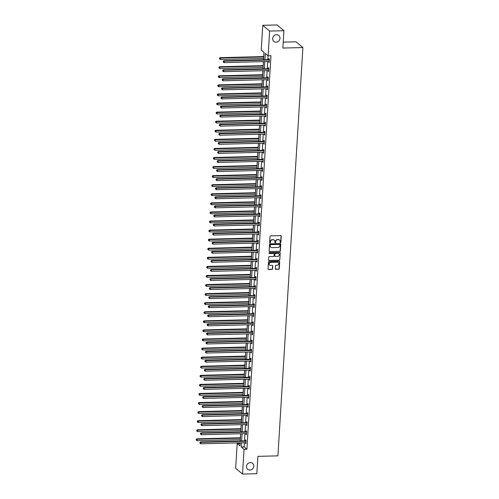 <?xml version="1.0" encoding="UTF-8"?>
<svg xmlns="http://www.w3.org/2000/svg" width="499" height="499" viewBox="0 0 499 499"><rect width="100%" height="100%" fill="white"/><g stroke="black" fill="none" stroke-linecap="round" stroke-linejoin="round"><path stroke-width="0.75" d="M280.463 242.657A0.412 0.38 130.1 0 0 280.881 242.246L281.255 236.183A0.593 0.543 130.1 0 0 280.725 235.622L270.62 235.877A0.593 0.543 130.1 0 0 270.021 236.464L269.653 242.526A0.412 0.38 130.1 0 0 270.021 242.919A0.412 0.38 130.1 0 0 270.439 242.508L270.483 241.722A1.89 1.734 130.1 0 1 272.392 239.851L273.24 239.832A1.89 1.734 130.1 0 1 274.924 241.616L274.874 242.402A0.412 0.38 130.1 0 0 275.242 242.788A0.412 0.38 130.1 0 0 275.66 242.377L275.71 241.591A1.89 1.734 130.1 0 1 277.619 239.72L278.461 239.701A1.89 1.734 130.1 0 1 280.145 241.485L280.095 242.271A0.412 0.38 130.1 0 0 280.463 242.657M280.145 242.483A0.412 0.38 130.1 0 0 280.7 242.09L281.068 236.027A0.593 0.543 130.1 0 0 280.968 235.678M269.697 242.745A0.412 0.38 130.1 0 0 270.252 242.352L270.483 241.722M274.924 242.614A0.412 0.38 130.1 0 0 275.473 242.221L275.71 241.591M250.373 462.585A3.855 3.53 130.1 0 0 246.768 465.149A3.855 3.53 130.1 0 0 247.666 469.26A3.855 3.53 130.1 0 0 249.918 470.033A3.855 3.53 130.1 0 0 253.523 467.463A3.855 3.53 130.1 0 0 252.625 463.359A3.855 3.53 130.1 0 0 250.373 462.585M276.54 34.737A3.855 3.53 130.1 0 0 272.941 37.3A3.855 3.53 130.1 0 0 273.832 41.411A3.855 3.53 130.1 0 0 276.084 42.184A3.855 3.53 130.1 0 0 279.69 39.614A3.855 3.53 130.1 0 0 278.798 35.504A3.855 3.53 130.1 0 0 276.54 34.737M275.311 268.743A0.593 0.543 130.1 0 0 275.835 269.304L278.673 269.229A0.593 0.543 130.1 0 0 279.272 268.649L279.683 261.906A0.593 0.543 130.1 0 0 279.153 261.351L269.048 261.601A0.593 0.543 130.1 0 0 268.45 262.187L268.038 268.93A0.593 0.543 130.1 0 0 268.562 269.485L271.986 269.398A0.593 0.543 130.1 0 0 272.585 268.811L272.76 265.93A0.593 0.543 130.1 0 0 272.236 265.374L270.539 265.412A1.584 1.447 130.1 0 1 269.248 263.41A1.584 1.447 130.1 0 1 270.726 262.362L277.375 262.193A1.584 1.447 130.1 0 1 278.673 264.196A1.584 1.447 130.1 0 1 277.195 265.25L276.084 265.275A0.593 0.543 130.1 0 0 275.485 265.861L275.311 268.743M263.584 59.78L264.033 52.37L261.258 50.031L262.767 25.306L277.07 24.95L283.931 30.713L282.871 48.054L302.893 47.555L277.918 455.855L257.896 456.354L256.835 473.694L242.533 474.05L235.671 468.287L237.187 443.555L239.969 445.894L240.156 442.825M283.931 30.713L269.628 31.075L268.113 55.801L265.331 53.462L264.95 59.743M244.379 442.719L244.123 446.917L246.905 449.25L270.976 55.726L268.113 55.801M246.905 449.25L244.042 449.325L242.533 474.05M279.758 251.471A0.593 0.543 130.1 0 0 280.357 250.885L280.769 244.148A0.593 0.543 130.1 0 0 280.238 243.593L270.134 243.843A0.593 0.543 130.1 0 0 269.535 244.429L269.123 251.165A0.593 0.543 130.1 0 0 269.647 251.727L279.571 251.315A0.593 0.543 130.1 0 0 280.17 250.729L280.581 243.992A0.593 0.543 130.1 0 0 280.482 243.643M280.226 253.03L279.814 259.767A0.593 0.543 130.1 0 1 279.215 260.353L269.104 260.603A0.593 0.543 130.1 0 1 268.581 260.048L268.755 257.166A0.593 0.543 130.1 0 1 269.354 256.58L273.452 256.474A0.593 0.543 130.1 0 0 274.051 255.887L274.163 253.979A0.593 0.543 130.1 0 0 273.639 253.417L269.373 253.529A0.412 0.38 130.1 0 1 269.036 253.005A0.412 0.38 130.1 0 1 269.423 252.725L279.696 252.469A0.593 0.543 130.1 0 1 280.226 253.03L279.814 259.767M302.893 47.555L296.038 41.785L283.232 42.109M268.05 55.745L267.807 59.674M267.695 61.533L267.252 68.75M267.14 70.609L266.697 77.825M266.585 79.684L266.142 86.901M266.029 88.76L265.587 95.976M265.474 97.835L265.031 105.052M264.919 106.911L264.476 114.128M264.364 115.986L263.921 123.203M263.809 125.062L263.366 132.285M263.254 134.137L262.811 141.36M262.699 143.213L262.256 150.436M262.143 152.289L261.701 159.512M261.588 161.364L261.145 168.587M261.033 170.44L260.59 177.663M260.478 179.515L260.035 186.738M259.923 188.591L259.48 195.814M259.368 197.673L258.925 204.889M258.813 206.748L258.37 213.965M258.257 215.824L257.815 223.041M257.702 224.899L257.259 232.116M257.147 233.975L256.704 241.192M256.592 243.05L256.149 250.267M256.037 252.126L255.594 259.343M255.482 261.202L255.039 268.418M254.927 270.277L254.484 277.5M254.371 279.353L253.929 286.576M253.816 288.428L253.373 295.651M253.261 297.504L252.818 304.727M252.706 306.579L252.263 313.802M252.151 315.655L251.714 322.878M251.596 324.73L251.159 331.954M251.041 333.806L250.604 341.029M250.486 342.888L250.049 350.105M249.93 351.963L249.494 359.18M249.375 361.039L248.939 368.256M248.82 370.115L248.383 377.331M248.265 379.19L247.828 386.407M247.71 388.266L247.273 395.482M247.155 397.341L246.718 404.558M246.6 406.417L246.163 413.634M246.044 415.492L245.608 422.715M245.489 424.568L245.053 431.791M244.934 433.643L244.498 440.866M268.718 61.508L269.148 62.512L269.36 59.019L268.899 58.633L268.836 59.574M268.163 70.584L268.593 71.588L268.805 68.095L268.343 67.708L268.281 68.65M267.607 79.659L268.038 80.663L268.25 77.17L267.788 76.784L267.726 77.725M267.052 88.735L267.483 89.739L267.695 86.246L267.233 85.859L267.171 86.801M266.497 97.81L266.928 98.814L267.14 95.321L266.678 94.935L266.616 95.877M265.942 106.886L266.372 107.89L266.585 104.397L266.123 104.01L266.061 104.952M265.387 115.961L265.817 116.966L266.029 113.479L265.568 113.086L265.505 114.028M264.832 125.037L265.262 126.041L265.474 122.554L265.013 122.161L264.95 123.103M264.277 134.112L264.707 135.117L264.919 131.63L264.458 131.237L264.395 132.179M263.721 143.188L264.152 144.192L264.364 140.706L263.902 140.313L263.84 141.254M263.166 152.264L263.597 153.268L263.809 149.781L263.347 149.388L263.285 150.33M262.617 161.339L263.042 162.343L263.254 158.857L262.792 158.464L262.73 159.406M262.062 170.415L262.486 171.425L262.699 167.932L262.237 167.539L262.175 168.481M261.507 179.49L261.931 180.501L262.143 177.008L261.682 176.615L261.619 177.557M260.952 188.566L261.376 189.576L261.588 186.083L261.127 185.697L261.064 186.638M260.397 197.641L260.821 198.652L261.033 195.159L260.572 194.772L260.509 195.714M259.842 206.723L260.266 207.727L260.478 204.234L260.016 203.848L259.954 204.79M259.287 215.799L259.711 216.803L259.923 213.31L259.461 212.923L259.399 213.865M258.732 224.874L259.156 225.879L259.368 222.386L258.906 221.999L258.844 222.941M258.176 233.95L258.601 234.954L258.813 231.461L258.351 231.074L258.289 232.016M257.621 243.025L258.045 244.03L258.257 240.537L257.796 240.15L257.733 241.092M257.066 252.101L257.49 253.105L257.702 249.612L257.241 249.226L257.178 250.167M256.511 261.177L256.935 262.181L257.147 258.694L256.686 258.301L256.629 259.243M255.956 270.252L256.38 271.256L256.592 267.77L256.13 267.377L256.074 268.319M255.401 279.328L255.825 280.332L256.037 276.845L255.575 276.452L255.519 277.394M254.846 288.403L255.27 289.408L255.482 285.921L255.02 285.528L254.964 286.47M254.29 297.479L254.715 298.483L254.927 294.996L254.465 294.603L254.409 295.545M253.735 306.554L254.159 307.559L254.371 304.072L253.91 303.679L253.854 304.621M253.18 315.63L253.604 316.64L253.816 313.147L253.355 312.754L253.299 313.696M252.625 324.706L253.049 325.716L253.261 322.223L252.8 321.83L252.744 322.772M252.07 333.781L252.494 334.792L252.706 331.299L252.244 330.912L252.188 331.854M251.515 342.857L251.939 343.867L252.151 340.374L251.689 339.987L251.633 340.929M250.96 351.938L251.384 352.943L251.596 349.45L251.134 349.063L251.078 350.005M250.404 361.014L250.829 362.018L251.041 358.525L250.579 358.139L250.523 359.08M249.849 370.09L250.273 371.094L250.486 367.601L250.024 367.214L249.968 368.156M249.294 379.165L249.718 380.169L249.93 376.676L249.469 376.29L249.413 377.232M248.739 388.241L249.163 389.245L249.375 385.752L248.914 385.365L248.858 386.307M248.184 397.316L248.608 398.321L248.82 394.828L248.359 394.441L248.302 395.383M247.629 406.392L248.053 407.396L248.265 403.909L247.803 403.516L247.747 404.458M247.074 415.467L247.498 416.472L247.71 412.985L247.248 412.592L247.192 413.534M246.518 424.543L246.943 425.547L247.155 422.06L246.693 421.667L246.637 422.609M245.963 433.619L246.387 434.623L246.6 431.136L246.138 430.743L246.082 431.685M245.408 442.694L245.832 443.698L246.044 440.212L245.583 439.819L245.527 440.76M263.971 52.32L263.709 56.568M263.597 58.42L263.516 59.78M263.403 61.639L263.154 65.643M263.042 67.502L262.961 68.856M262.848 70.715L262.599 74.719M262.486 76.578L262.405 77.931M262.293 79.79L262.044 83.795M261.931 85.653L261.85 87.007M261.738 88.866L261.488 92.87M261.376 94.729L261.295 96.082M261.183 97.941L260.933 101.946M260.821 103.804L260.74 105.164M260.628 107.017L260.378 111.021M260.266 112.88L260.185 114.24M260.073 116.092L259.823 120.097M259.711 121.956L259.63 123.315M259.517 125.168L259.274 129.172M259.156 131.031L259.075 132.391M258.962 134.243L258.719 138.248M258.601 140.107L258.519 141.467M258.407 143.319L258.164 147.33M258.045 149.182L257.964 150.542M257.852 152.395L257.609 156.405M257.49 158.258L257.409 159.618M257.297 161.476L257.054 165.481M256.935 167.333L256.854 168.693M256.742 170.552L256.498 174.556M256.38 176.409L256.299 177.769M256.187 179.628L255.943 183.632M255.825 185.485L255.744 186.844M255.631 188.703L255.388 192.708M255.27 194.56L255.189 195.92M255.076 197.779L254.833 201.783M254.715 203.636L254.633 204.995M254.521 206.854L254.278 210.859M254.159 212.717L254.078 214.071M253.966 215.93L253.723 219.934M253.604 221.793L253.523 223.147M253.411 225.005L253.168 229.01M253.049 230.869L252.968 232.222M252.856 234.081L252.613 238.085M252.494 239.944L252.413 241.298M252.301 243.156L252.057 247.161M251.939 249.02L251.858 250.379M251.746 252.232L251.502 256.237M251.384 258.095L251.303 259.455M251.19 261.308L250.947 265.312M250.829 267.171L250.748 268.531M250.635 270.383L250.392 274.388M250.273 276.246L250.192 277.606M250.08 279.459L249.837 283.463M249.718 285.322L249.637 286.682M249.525 288.534L249.282 292.545M249.163 294.398L249.082 295.757M248.97 297.61L248.727 301.621M248.608 303.473L248.527 304.833M248.415 306.692L248.171 310.696M248.053 312.549L247.972 313.908M247.86 315.767L247.616 319.772M247.498 321.624L247.417 322.984M247.304 324.843L247.061 328.847M246.943 330.7L246.862 332.06M246.749 333.918L246.506 337.923M246.387 339.775L246.306 341.135M246.194 342.994L245.951 346.998M245.832 348.851L245.751 350.211M245.639 352.069L245.396 356.074M245.277 357.933L245.196 359.286M245.084 361.145L244.841 365.149M244.722 367.008L244.641 368.362M244.529 370.221L244.285 374.225M244.167 376.084L244.086 377.437M243.974 379.296L243.73 383.301M243.612 385.159L243.531 386.513M243.418 388.372L243.175 392.376M243.057 394.235L242.976 395.595M242.863 397.447L242.62 401.452M242.502 403.311L242.42 404.67M242.308 406.523L242.065 410.527M241.946 412.386L241.865 413.746M241.753 415.598L241.51 419.603M241.391 421.462L241.31 422.821M241.198 424.674L240.955 428.678M240.836 430.537L240.755 431.897M240.643 433.75L240.399 437.76M240.281 439.613L240.2 440.973M240.088 442.825L240.113 443.542M262.767 25.306L269.628 31.075M240.044 443.486L237.187 443.555M240.269 440.973L240.711 433.75M240.824 431.897L241.267 424.674M241.379 422.815L241.822 415.598M241.934 413.74L242.377 406.523M242.489 404.664L242.932 397.447M243.044 395.588L243.487 388.372M243.599 386.513L244.042 379.296M244.154 377.437L244.597 370.221M244.71 368.362L245.152 361.145M245.265 359.286L245.708 352.069M245.82 350.211L246.263 342.988M246.375 341.135L246.818 333.912M246.93 332.06L247.373 324.837M247.485 322.984L247.928 315.761M248.04 313.908L248.483 306.685M248.596 304.833L249.038 297.61M249.151 295.757L249.594 288.534M249.706 286.682L250.149 279.459M250.261 277.6L250.704 270.383M250.816 268.524L251.259 261.308M251.371 259.449L251.814 252.232M251.926 250.373L252.369 243.156M252.482 241.298L252.924 234.081M253.037 232.222L253.48 225.005M253.592 223.147L254.035 215.93M254.147 214.071L254.59 206.854M254.702 204.995L255.145 197.772M255.257 195.92L255.7 188.697M255.812 186.844L256.255 179.621M256.367 177.769L256.81 170.546M256.923 168.693L257.365 161.47M257.478 159.618L257.921 152.395M258.033 150.542L258.476 143.319M258.588 141.467L259.031 134.243M259.143 132.385L259.586 125.168M259.698 123.309L260.141 116.092M260.253 114.234L260.696 107.017M260.809 105.158L261.251 97.941M261.364 96.082L261.807 88.866M261.919 87.007L262.355 79.79M262.474 77.931L262.911 70.715M263.029 68.856L263.466 61.639M241.522 442.794L241.267 446.985L244.042 449.325M264.838 61.602L264.395 68.825M264.283 70.677L263.84 77.9M263.728 79.753L263.285 86.976M263.173 88.828L262.73 96.051M262.617 97.904L262.175 105.127M262.062 106.979L261.619 114.202M261.507 116.055L261.064 123.278M260.952 125.137L260.509 132.354M260.397 134.212L259.954 141.429M259.842 143.288L259.399 150.505M259.287 152.363L258.844 159.58M258.732 161.439L258.289 168.656M258.176 170.515L257.733 177.731M257.621 179.59L257.178 186.807M257.066 188.666L256.623 195.882M256.511 197.741L256.068 204.958M255.956 206.817L255.513 214.04M255.401 215.892L254.958 223.115M254.846 224.968L254.403 232.191M254.29 234.043L253.848 241.267M253.735 243.119L253.292 250.342M253.18 252.195L252.737 259.418M252.625 261.27L252.182 268.493M252.07 270.352L251.627 277.569M251.515 279.428L251.072 286.644M250.96 288.503L250.517 295.72M250.404 297.579L249.962 304.795M249.849 306.654L249.406 313.871M249.294 315.73L248.851 322.947M248.739 324.805L248.296 332.022M248.184 333.881L247.741 341.098M247.629 342.956L247.186 350.173M247.074 352.032L246.631 359.255M246.518 361.108L246.076 368.331M245.963 370.183L245.52 377.406M245.408 379.259L244.965 386.482M244.853 388.334L244.41 395.557M244.298 397.41L243.855 404.633M243.743 406.485L243.3 413.708M243.188 415.567L242.745 422.784M242.633 424.643L242.19 431.86M242.077 433.718L241.635 440.935M244.123 446.917L241.267 446.985M268.68 62.119L269.173 62.107M268.125 71.195L268.618 71.182M267.57 80.27L268.063 80.258M267.015 89.352L267.508 89.34M266.46 98.428L266.953 98.415M265.905 107.503L266.397 107.491M265.349 116.579L265.842 116.566M264.794 125.654L265.287 125.642M264.239 134.73L264.732 134.718M263.684 143.806L264.177 143.793M263.129 152.881L263.622 152.869M262.574 161.957L263.067 161.944M262.019 171.032L262.511 171.02M261.464 180.108L261.956 180.095M260.908 189.183L261.401 189.171M260.353 198.259L260.846 198.246M259.798 207.334L260.291 207.322M259.243 216.41L259.736 216.398M258.688 225.486L259.181 225.473M258.133 234.567L258.625 234.555M257.578 243.643L258.07 243.631M257.029 252.719L257.515 252.706M256.474 261.794L256.96 261.782M255.918 270.87L256.405 270.857M255.363 279.945L255.85 279.933M254.808 289.021L255.295 289.008M254.253 298.096L254.739 298.084M253.698 307.172L254.184 307.159M253.143 316.247L253.629 316.235M252.588 325.323L253.074 325.311M252.032 334.399L252.519 334.386M251.477 343.474L251.964 343.462M250.922 352.55L251.409 352.537M250.367 361.625L250.854 361.613M249.812 370.701L250.298 370.688M249.257 379.783L249.743 379.77M248.702 388.858L249.188 388.846M248.146 397.934L248.633 397.921M247.591 407.009L248.078 406.997M247.036 416.085L247.523 416.072M246.481 425.16L246.968 425.148M245.926 434.236L246.412 434.224M245.371 443.312L245.857 443.299M279.471 240.007A1.89 1.734 130.1 0 0 278.274 239.545L278.461 239.701M275.523 241.435A1.89 1.734 130.1 0 1 277.432 239.564L278.274 239.545M274.244 240.138A1.89 1.734 130.1 0 0 273.053 239.676L273.24 239.832M270.302 241.566A1.89 1.734 130.1 0 1 272.211 239.695L273.053 239.676M269.223 251.515A0.593 0.543 130.1 0 0 269.466 251.571L279.571 251.315M279.945 244.797A0.412 0.38 130.1 0 0 279.571 244.404L270.701 244.629A0.412 0.38 130.1 0 0 270.283 245.034L270.233 245.864A1.89 1.734 130.1 0 0 271.918 247.647L277.98 247.498A1.89 1.734 130.1 0 0 279.889 245.62L279.945 244.797M279.708 244.429A0.412 0.38 130.1 0 0 279.39 244.248L279.571 244.404M270.72 247.186A1.89 1.734 130.1 0 1 270.046 245.708L270.096 244.878A0.412 0.38 130.1 0 1 270.514 244.473L279.39 244.248M268.68 260.397A0.593 0.543 130.1 0 0 268.924 260.447L279.028 260.197A0.593 0.543 130.1 0 0 279.627 259.611M273.882 253.473A0.593 0.543 130.1 0 0 273.452 253.261L269.373 253.529M277.706 256.367A1.584 1.447 130.1 0 0 278.816 253.629A1.584 1.447 130.1 0 0 277.893 253.311L275.548 253.373A0.593 0.543 130.1 0 0 274.955 253.96L274.837 255.868A0.593 0.543 130.1 0 0 275.361 256.43L277.706 256.367M278.723 253.554A1.584 1.447 130.1 0 0 277.706 253.155L277.893 253.311M274.93 256.218A0.593 0.543 130.1 0 1 274.65 255.713L274.768 253.804A0.593 0.543 130.1 0 1 275.361 253.218L277.706 253.155M280.039 252.874A0.593 0.543 130.1 0 0 279.939 252.525M278.205 262.437A1.584 1.447 130.1 0 0 277.195 262.037L277.375 262.193M269.522 265.013A1.584 1.447 130.1 0 1 270.539 262.206L277.195 262.037M268.138 269.279A0.593 0.543 130.1 0 0 268.381 269.329L271.805 269.242A0.593 0.543 130.1 0 0 272.398 268.655L272.579 265.774A0.593 0.543 130.1 0 0 272.479 265.424M275.411 269.092A0.593 0.543 130.1 0 0 275.654 269.148L278.486 269.073A0.593 0.543 130.1 0 0 279.084 268.493L279.496 261.75A0.593 0.543 130.1 0 0 279.396 261.401M263.778 56.568L220.09 57.659L220.552 58.046L220.464 59.5L263.665 58.42M263.753 56.967L220.552 58.046L219.454 58.227L219.604 58.969L219.641 58.383M220.464 59.5L219.604 58.969M219.454 58.227L220.09 57.659M268.998 60.048L268.537 59.655L223.795 60.772L224.257 61.165L268.998 60.048A0.605 0.549 130.1 0 0 269.217 59.999L269.304 59.961M223.346 61.502L223.315 62.082L223.346 61.502L224.257 61.165L224.17 62.618L268.911 61.502A0.605 0.549 130.1 0 1 269.123 61.539L269.204 61.57M268.537 59.655A0.605 0.549 130.1 0 0 268.755 59.612L269.341 59.362M223.795 60.772L223.165 61.346M223.315 62.082L224.17 62.618M263.223 65.643L219.535 66.735L219.997 67.122L219.909 68.575L263.11 67.496M263.198 66.043L219.997 67.122L218.899 67.303L219.049 68.045L219.086 67.459M219.909 68.575L219.049 68.045M218.899 67.303L219.535 66.735M262.667 74.719L218.98 75.811L219.441 76.197L219.354 77.651L262.555 76.572M262.642 75.118L219.441 76.197L218.344 76.384L218.493 77.12L218.531 76.54M219.354 77.651L218.493 77.12M218.344 76.384L218.98 75.811M268.443 69.124L267.982 68.731L223.24 69.848L223.702 70.24L268.443 69.124A0.605 0.549 130.1 0 0 268.662 69.074L268.749 69.037M222.791 70.577L222.76 71.157L222.791 70.577L223.702 70.24L223.614 71.694L268.356 70.577A0.605 0.549 130.1 0 1 268.568 70.615L268.649 70.646M267.982 68.731A0.605 0.549 130.1 0 0 268.2 68.687L268.786 68.438M223.24 69.848L222.61 70.421M222.76 71.157L223.614 71.694M267.888 78.2L267.427 77.807L222.685 78.929L223.147 79.316L267.888 78.2A0.605 0.549 130.1 0 0 268.106 78.15L268.194 78.112M222.236 79.653L222.205 80.233L222.236 79.653L223.147 79.316L223.059 80.769L267.801 79.653A0.605 0.549 130.1 0 1 268.013 79.69L268.094 79.721M267.427 77.807A0.605 0.549 130.1 0 0 267.645 77.763L268.231 77.513M222.685 78.929L222.055 79.497M222.205 80.233L223.059 80.769M262.112 83.795L218.425 84.886L218.886 85.273L218.799 86.732L262 85.647M262.087 84.194L218.886 85.273L217.789 85.46L217.938 86.196L217.976 85.616M218.799 86.732L217.938 86.196M217.789 85.46L218.425 84.886M261.557 92.87L217.87 93.962L218.331 94.348L218.244 95.808L261.445 94.723M261.532 93.269L218.331 94.348L217.233 94.536L217.383 95.272L217.421 94.691M218.244 95.808L217.383 95.272M217.233 94.536L217.87 93.962M261.002 101.946L217.314 103.037L217.776 103.43L217.689 104.884L260.89 103.804M260.977 102.345L217.776 103.43L216.678 103.611L216.828 104.347L216.865 103.767M217.689 104.884L216.828 104.347M216.678 103.611L217.314 103.037M267.333 87.275L266.871 86.882L222.13 88.005L222.591 88.392L267.333 87.275A0.605 0.549 130.1 0 0 267.551 87.225L267.639 87.188M221.681 88.728L221.65 89.315L221.681 88.728L222.591 88.392L222.504 89.845L267.246 88.728A0.605 0.549 130.1 0 1 267.458 88.766L267.539 88.797M266.871 86.882A0.605 0.549 130.1 0 0 267.09 86.838L267.676 86.589M222.13 88.005L221.5 88.573M221.65 89.315L222.504 89.845M266.778 96.351L266.316 95.958L221.575 97.08L222.036 97.467L266.778 96.351A0.605 0.549 130.1 0 0 266.996 96.301L267.084 96.263M221.126 97.804L221.094 98.39L221.126 97.804L222.036 97.467L221.949 98.921L266.691 97.804A0.605 0.549 130.1 0 1 266.903 97.841L266.984 97.873M266.316 95.958A0.605 0.549 130.1 0 0 266.535 95.914L267.121 95.665M221.575 97.08L220.945 97.648M221.094 98.39L221.949 98.921M266.223 105.426L265.761 105.033L221.02 106.156L221.481 106.543L266.223 105.426A0.605 0.549 130.1 0 0 266.441 105.376L266.528 105.339M220.57 106.88L220.539 107.466L220.57 106.88L221.481 106.543L221.394 107.996L266.135 106.88A0.605 0.549 130.1 0 1 266.347 106.917L266.429 106.948M265.761 105.033A0.605 0.549 130.1 0 0 265.979 104.99L266.566 104.74M221.02 106.156L220.39 106.724M220.539 107.466L221.394 107.996M265.668 114.502L265.206 114.109L220.464 115.232L220.926 115.618L265.668 114.502A0.605 0.549 130.1 0 0 265.886 114.452L265.973 114.414M220.015 115.955L219.984 116.541L220.015 115.955L220.926 115.618L220.839 117.072L265.58 115.955A0.605 0.549 130.1 0 1 265.792 115.993L265.873 116.024M265.206 114.109A0.605 0.549 130.1 0 0 265.424 114.065L266.011 113.816M220.464 115.232L219.834 115.799M219.984 116.541L220.839 117.072M265.112 123.577L264.651 123.191L219.909 124.307L220.371 124.694L265.112 123.577A0.605 0.549 130.1 0 0 265.331 123.527L265.418 123.496M219.46 125.037L219.429 125.617L219.46 125.037L220.371 124.694L220.284 126.153L265.025 125.031A0.605 0.549 130.1 0 1 265.237 125.068L265.318 125.099M264.651 123.191A0.605 0.549 130.1 0 0 264.869 123.141L265.456 122.891M219.909 124.307L219.279 124.881M219.429 125.617L220.284 126.153M264.557 132.653L264.096 132.266L219.354 133.383L219.816 133.769L264.557 132.653A0.605 0.549 130.1 0 0 264.776 132.603L264.863 132.572M218.905 134.112L218.874 134.693L218.905 134.112L219.816 133.769L219.728 135.229L264.47 134.106A0.605 0.549 130.1 0 1 264.682 134.144L264.763 134.175M264.096 132.266A0.605 0.549 130.1 0 0 264.314 132.216L264.9 131.967M219.354 133.383L218.724 133.957M218.874 134.693L219.728 135.229M264.002 141.728L263.541 141.342L218.799 142.458L219.261 142.845L264.002 141.728A0.605 0.549 130.1 0 0 264.221 141.685L264.308 141.647M218.35 143.188L218.319 143.768L218.35 143.188L219.261 142.845L219.173 144.305L263.915 143.182A0.605 0.549 130.1 0 1 264.127 143.219L264.208 143.25M263.541 141.342A0.605 0.549 130.1 0 0 263.759 141.292L264.345 141.042M218.799 142.458L218.169 143.032M218.319 143.768L219.173 144.305M263.447 150.804L262.985 150.417L218.244 151.534L218.705 151.927L263.447 150.804A0.605 0.549 130.1 0 0 263.665 150.76L263.753 150.723M217.795 152.264L217.764 152.844L217.795 152.264L218.705 151.927L218.618 153.38L263.36 152.257A0.605 0.549 130.1 0 1 263.572 152.295L263.653 152.326M262.985 150.417A0.605 0.549 130.1 0 0 263.204 150.367L263.79 150.118M218.244 151.534L217.614 152.108M217.764 152.844L218.618 153.38M262.892 159.88L262.43 159.493L217.689 160.609L218.15 161.002L262.892 159.88A0.605 0.549 130.1 0 0 263.11 159.836L263.198 159.799M217.24 161.339L217.208 161.919L217.24 161.339L218.15 161.002L218.063 162.456L262.805 161.333A0.605 0.549 130.1 0 1 263.017 161.37L263.098 161.402M262.43 159.493A0.605 0.549 130.1 0 0 262.649 159.443L263.235 159.193M217.689 160.609L217.059 161.183M217.208 161.919L218.063 162.456M262.337 168.955L261.875 168.568L217.134 169.685L217.595 170.078L262.337 168.955A0.605 0.549 130.1 0 0 262.555 168.912L262.642 168.874M216.685 170.415L216.653 170.995L216.685 170.415L217.595 170.078L217.508 171.531L262.249 170.409A0.605 0.549 130.1 0 1 262.462 170.446L262.543 170.483M261.875 168.568A0.605 0.549 130.1 0 0 262.094 168.519L262.68 168.269M217.134 169.685L216.504 170.259M216.653 170.995L217.508 171.531M261.782 178.031L261.32 177.644L216.578 178.761L217.04 179.153L261.782 178.031A0.605 0.549 130.1 0 0 262 177.987L262.087 177.95M216.129 179.49L216.098 180.07L216.129 179.49L217.04 179.153L216.953 180.607L261.694 179.49A0.605 0.549 130.1 0 1 261.906 179.521L261.987 179.559M261.32 177.644A0.605 0.549 130.1 0 0 261.538 177.594L262.125 177.351M216.578 178.761L215.948 179.334M216.098 180.07L216.953 180.607M261.227 187.106L260.765 186.72L216.023 187.836L216.485 188.229L261.227 187.106A0.605 0.549 130.1 0 0 261.445 187.063L261.532 187.025M215.574 188.566L215.543 189.146L215.574 188.566L216.485 188.229L216.398 189.682L261.139 188.566A0.605 0.549 130.1 0 1 261.351 188.603L261.432 188.634M260.765 186.72A0.605 0.549 130.1 0 0 260.983 186.67L261.57 186.426M216.023 187.836L215.393 188.41M215.543 189.146L216.398 189.682M260.671 196.188L260.21 195.795L215.468 196.912L215.93 197.305L260.671 196.188A0.605 0.549 130.1 0 0 260.89 196.138L260.977 196.101M215.019 197.641L214.988 198.222L215.019 197.641L215.93 197.305L215.842 198.758L260.584 197.641A0.605 0.549 130.1 0 1 260.796 197.679L260.877 197.71M260.21 195.795A0.605 0.549 130.1 0 0 260.428 195.745L261.014 195.502M215.468 196.912L214.838 197.485M214.988 198.222L215.842 198.758M260.116 205.264L259.655 204.871L214.913 205.987L215.375 206.38L260.116 205.264A0.605 0.549 130.1 0 0 260.335 205.214L260.422 205.176M214.464 206.717L214.433 207.297L214.464 206.717L215.375 206.38L215.287 207.834L260.029 206.717A0.605 0.549 130.1 0 1 260.241 206.754L260.322 206.786M259.655 204.871A0.605 0.549 130.1 0 0 259.873 204.827L260.459 204.578M214.913 205.987L214.283 206.561M214.433 207.297L215.287 207.834M259.561 214.339L259.1 213.946L214.358 215.063L214.82 215.456L259.561 214.339A0.605 0.549 130.1 0 0 259.779 214.289L259.867 214.252M213.909 215.793L213.878 216.373L213.909 215.793L214.82 215.456L214.732 216.909L259.474 215.793A0.605 0.549 130.1 0 1 259.686 215.83L259.767 215.861M259.1 213.946A0.605 0.549 130.1 0 0 259.318 213.903L259.904 213.653M214.358 215.063L213.728 215.637M213.878 216.373L214.732 216.909M259.006 223.415L258.544 223.022L213.803 224.145L214.264 224.531L259.006 223.415A0.605 0.549 130.1 0 0 259.224 223.365L259.312 223.327M213.354 224.868L213.323 225.448L213.354 224.868L214.264 224.531L214.177 225.985L258.919 224.868A0.605 0.549 130.1 0 1 259.131 224.906L259.212 224.937M258.544 223.022A0.605 0.549 130.1 0 0 258.763 222.978L259.349 222.729M213.803 224.145L213.173 224.712M213.323 225.448L214.177 225.985M258.451 232.49L257.989 232.097L213.248 233.22L213.709 233.607L258.451 232.49A0.605 0.549 130.1 0 0 258.669 232.44L258.756 232.403M212.799 233.944L212.767 234.53L212.799 233.944L213.709 233.607L213.622 235.06L258.363 233.944A0.605 0.549 130.1 0 1 258.576 233.981L258.657 234.012M257.989 232.097A0.605 0.549 130.1 0 0 258.208 232.054L258.794 231.804M213.248 233.22L212.618 233.788M212.767 234.53L213.622 235.06M257.896 241.566L257.434 241.173L212.693 242.296L213.154 242.682L257.896 241.566A0.605 0.549 130.1 0 0 258.114 241.516L258.201 241.479M212.243 243.019L212.212 243.606L212.243 243.019L213.154 242.682L213.067 244.136L257.808 243.019A0.605 0.549 130.1 0 1 258.02 243.057L258.102 243.088M257.434 241.173A0.605 0.549 130.1 0 0 257.652 241.129L258.239 240.88M212.693 242.296L212.063 242.863M212.212 243.606L213.067 244.136M257.341 250.641L256.879 250.249L212.137 251.371L212.599 251.758L257.341 250.641A0.605 0.549 130.1 0 0 257.559 250.592L257.646 250.554M211.688 252.095L211.657 252.681L211.688 252.095L212.599 251.758L212.512 253.211L257.253 252.095A0.605 0.549 130.1 0 1 257.465 252.132L257.546 252.163M256.879 250.249A0.605 0.549 130.1 0 0 257.097 250.205L257.684 249.955M212.137 251.371L211.507 251.939M211.657 252.681L212.512 253.211M260.447 111.021L216.759 112.113L217.221 112.506L217.134 113.959L260.335 112.88M260.422 111.42L217.221 112.506L216.123 112.687L216.273 113.423L216.31 112.843M217.134 113.959L216.273 113.423M216.123 112.687L216.759 112.113M259.892 120.097L216.204 121.188L216.666 121.581L216.578 123.035L259.779 121.956M259.867 120.496L216.666 121.581L215.568 121.762L215.718 122.498L215.755 121.918M216.578 123.035L215.718 122.498M215.568 121.762L216.204 121.188M259.337 129.172L215.649 130.264L216.111 130.657L216.023 132.11L259.224 131.031M259.312 129.578L216.111 130.657L215.013 130.838L215.163 131.574L215.2 130.994M216.023 132.11L215.163 131.574M215.013 130.838L215.649 130.264M258.781 138.248L215.094 139.34L215.556 139.732L215.468 141.186L258.669 140.107M258.756 138.653L215.556 139.732L214.458 139.913L214.607 140.649L214.645 140.069M215.468 141.186L214.607 140.649M214.458 139.913L215.094 139.34M258.226 147.324L214.539 148.415L215 148.808L214.913 150.261L258.114 149.182M258.201 147.729L215 148.808L213.903 148.989L214.052 149.725L214.09 149.145M214.913 150.261L214.052 149.725M213.903 148.989L214.539 148.415M257.671 156.399L213.984 157.491L214.445 157.884L214.358 159.337L257.559 158.258M257.646 156.805L214.445 157.884L213.347 158.064L213.497 158.801L213.535 158.22M214.358 159.337L213.497 158.801M213.347 158.064L213.984 157.491M257.116 165.475L213.429 166.566L213.89 166.959L213.803 168.412L257.004 167.333M257.091 165.88L213.89 166.959L212.792 167.14L212.942 167.876L212.979 167.296M213.803 168.412L212.942 167.876M212.792 167.14L213.429 166.566M256.561 174.55L212.873 175.648L213.335 176.035L213.248 177.488L256.449 176.409M256.536 174.956L213.335 176.035L212.237 176.216L212.387 176.952L212.424 176.372M213.248 177.488L212.387 176.952M212.237 176.216L212.873 175.648M256.006 183.626L212.318 184.724L212.78 185.11L212.693 186.564L255.893 185.485M255.981 184.031L212.78 185.11L211.682 185.291L211.832 186.033L211.869 185.447M212.693 186.564L211.832 186.033M211.682 185.291L212.318 184.724M255.451 192.708L211.763 193.799L212.225 194.186L212.137 195.639L255.338 194.56M255.426 193.107L212.225 194.186L211.127 194.367L211.277 195.109L211.314 194.523M212.137 195.639L211.277 195.109M211.127 194.367L211.763 193.799M254.895 201.783L211.208 202.875L211.67 203.261L211.582 204.715L254.783 203.636M254.87 202.182L211.67 203.261L210.572 203.442L210.721 204.185L210.759 203.598M211.582 204.715L210.721 204.185M210.572 203.442L211.208 202.875M254.34 210.859L210.653 211.95L211.114 212.337L211.027 213.79L254.228 212.711M254.315 211.258L211.114 212.337L210.017 212.518L210.166 213.26L210.204 212.674M211.027 213.79L210.166 213.26M210.017 212.518L210.653 211.95M253.785 219.934L210.098 221.026L210.559 221.413L210.472 222.866L253.673 221.787M253.76 220.333L210.559 221.413L209.461 221.6L209.611 222.336L209.649 221.756M210.472 222.866L209.611 222.336M209.461 221.6L210.098 221.026M253.23 229.01L209.543 230.101L210.004 230.488L209.917 231.948L253.118 230.862M253.205 229.409L210.004 230.488L208.906 230.675L209.056 231.411L209.093 230.831M209.917 231.948L209.056 231.411M208.906 230.675L209.543 230.101M252.675 238.085L208.987 239.177L209.449 239.564L209.362 241.023L252.563 239.938M252.65 238.485L209.449 239.564L208.351 239.751L208.501 240.487L208.538 239.907M209.362 241.023L208.501 240.487M208.351 239.751L208.987 239.177M252.12 247.161L208.432 248.252L208.894 248.645L208.807 250.099L252.007 249.02M252.095 247.56L208.894 248.645L207.796 248.826L207.946 249.562L207.983 248.982M208.807 250.099L207.946 249.562M207.796 248.826L208.432 248.252M251.565 256.237L207.877 257.328L208.339 257.721L208.251 259.174L251.452 258.095M251.54 256.636L208.339 257.721L207.241 257.902L207.391 258.638L207.428 258.058M208.251 259.174L207.391 258.638M207.241 257.902L207.877 257.328M251.009 265.312L207.322 266.404L207.784 266.797L207.696 268.25L250.897 267.171M250.985 265.711L207.784 266.797L206.686 266.977L206.836 267.714L206.873 267.133M207.696 268.25L206.836 267.714M206.686 266.977L207.322 266.404M250.454 274.388L206.767 275.479L207.228 275.872L207.141 277.325L250.342 276.246M250.429 274.793L207.228 275.872L206.131 276.053L206.28 276.789L206.318 276.209M207.141 277.325L206.28 276.789M206.131 276.053L206.767 275.479M249.899 283.463L206.212 284.555L206.673 284.948L206.586 286.401L249.787 285.322M249.874 283.869L206.673 284.948L205.576 285.129L205.725 285.865L205.763 285.285M206.586 286.401L205.725 285.865M205.576 285.129L206.212 284.555M249.344 292.539L205.657 293.63L206.118 294.023L206.031 295.477L249.232 294.398M249.319 292.944L206.118 294.023L205.02 294.204L205.17 294.94L205.208 294.36M206.031 295.477L205.17 294.94M205.02 294.204L205.657 293.63M248.789 301.614L205.101 302.706L205.563 303.099L205.476 304.552L248.677 303.473M248.764 302.02L205.563 303.099L204.465 303.28L204.615 304.016L204.652 303.436M205.476 304.552L204.615 304.016M204.465 303.28L205.101 302.706M248.234 310.69L204.546 311.781L205.008 312.174L204.921 313.628L248.122 312.549M248.209 311.095L205.008 312.174L203.91 312.355L204.066 313.091L204.097 312.511M204.921 313.628L204.066 313.091M203.91 312.355L204.546 311.781M247.679 319.765L203.991 320.863L204.453 321.25L204.365 322.703L247.566 321.624M247.654 320.171L204.453 321.25L203.355 321.431L203.511 322.167L203.542 321.587M204.365 322.703L203.511 322.167M203.355 321.431L203.991 320.863M247.124 328.841L203.436 329.939L203.898 330.326L203.81 331.779L247.011 330.7M247.099 329.246L203.898 330.326L202.806 330.506L202.956 331.249L202.987 330.662M203.81 331.779L202.956 331.249M202.806 330.506L203.436 329.939M246.568 337.923L202.881 339.014L203.343 339.401L203.255 340.854L246.456 339.775M246.543 338.322L203.343 339.401L202.251 339.582L202.401 340.324L202.432 339.738M203.255 340.854L202.401 340.324M202.251 339.582L202.881 339.014M246.013 346.998L202.326 348.09L202.787 348.477L202.7 349.93L245.901 348.851M245.988 347.398L202.787 348.477L201.696 348.658L201.846 349.4L201.877 348.813M202.7 349.93L201.846 349.4M201.696 348.658L202.326 348.09M245.458 356.074L201.771 357.165L202.232 357.552L202.145 359.006L245.346 357.926M245.433 356.473L202.232 357.552L201.141 357.733L201.29 358.475L201.322 357.889M202.145 359.006L201.29 358.475M201.141 357.733L201.771 357.165M244.903 365.149L201.216 366.241L201.677 366.628L201.59 368.081L244.791 367.002M244.878 365.549L201.677 366.628L200.586 366.815L200.735 367.551L200.766 366.971M201.59 368.081L200.735 367.551M200.586 366.815L201.216 366.241M244.348 374.225L200.66 375.317L201.122 375.703L201.035 377.163L244.236 376.078M244.323 374.624L201.122 375.703L200.03 375.89L200.18 376.626L200.211 376.046M201.035 377.163L200.18 376.626M200.03 375.89L200.66 375.317M243.793 383.301L200.105 384.392L200.567 384.779L200.479 386.238L243.68 385.153M243.768 383.7L200.567 384.779L199.475 384.966L199.625 385.702L199.656 385.122M200.479 386.238L199.625 385.702M199.475 384.966L200.105 384.392M243.238 392.376L199.55 393.468L200.012 393.861L199.924 395.314L243.125 394.235M243.213 392.775L200.012 393.861L198.92 394.042L199.07 394.778L199.101 394.198M199.924 395.314L199.07 394.778M198.92 394.042L199.55 393.468M256.785 259.717L256.324 259.324L211.582 260.447L212.044 260.834L256.785 259.717A0.605 0.549 130.1 0 0 257.004 259.667L257.091 259.63M211.139 261.17L211.102 261.757L211.139 261.17L212.044 260.834L211.956 262.287L256.698 261.17A0.605 0.549 130.1 0 1 256.91 261.208L256.991 261.239M256.324 259.324A0.605 0.549 130.1 0 0 256.542 259.28L257.128 259.031M211.582 260.447L210.952 261.014M211.102 261.757L211.956 262.287M256.23 268.793L255.769 268.406L211.027 269.522L211.489 269.909L256.23 268.793A0.605 0.549 130.1 0 0 256.449 268.743L256.536 268.712M210.584 270.252L210.547 270.832L210.584 270.252L211.489 269.909L211.401 271.369L256.143 270.246A0.605 0.549 130.1 0 1 256.355 270.283L256.436 270.315M255.769 268.406A0.605 0.549 130.1 0 0 255.987 268.356L256.573 268.106M211.027 269.522L210.397 270.096M210.547 270.832L211.401 271.369M255.675 277.868L255.214 277.481L210.472 278.598L210.934 278.985L255.675 277.868A0.605 0.549 130.1 0 0 255.893 277.818L255.981 277.787M210.029 279.328L209.992 279.908L210.029 279.328L210.934 278.985L210.846 280.444L255.588 279.321A0.605 0.549 130.1 0 1 255.8 279.359L255.881 279.39M255.214 277.481A0.605 0.549 130.1 0 0 255.432 277.432L256.018 277.182M210.472 278.598L209.842 279.172M209.992 279.908L210.846 280.444M255.12 286.944L254.658 286.557L209.917 287.673L210.378 288.06L255.12 286.944A0.605 0.549 130.1 0 0 255.338 286.9L255.426 286.863M209.474 288.403L209.437 288.983L209.474 288.403L210.378 288.06L210.291 289.52L255.033 288.397A0.605 0.549 130.1 0 1 255.245 288.434L255.326 288.466M254.658 286.557A0.605 0.549 130.1 0 0 254.877 286.507L255.463 286.258M209.917 287.673L209.287 288.247M209.437 288.983L210.291 289.52M254.565 296.019L254.103 295.633L209.362 296.749L209.823 297.142L254.565 296.019A0.605 0.549 130.1 0 0 254.783 295.976L254.87 295.938M208.919 297.479L208.881 298.059L208.919 297.479L209.823 297.142L209.736 298.595L254.478 297.473A0.605 0.549 130.1 0 1 254.69 297.51L254.771 297.541M254.103 295.633A0.605 0.549 130.1 0 0 254.322 295.583L254.908 295.333M209.362 296.749L208.732 297.323M208.881 298.059L209.736 298.595M254.01 305.095L253.548 304.708L208.807 305.825L209.268 306.218L254.01 305.095A0.605 0.549 130.1 0 0 254.228 305.051L254.315 305.014M208.364 306.554L208.326 307.135L208.364 306.554L209.268 306.218L209.181 307.671L253.922 306.548A0.605 0.549 130.1 0 1 254.134 306.586L254.216 306.617M253.548 304.708A0.605 0.549 130.1 0 0 253.766 304.658L254.353 304.409M208.807 305.825L208.177 306.398M208.326 307.135L209.181 307.671M253.455 314.17L252.993 313.784L208.251 314.9L208.713 315.293L253.455 314.17A0.605 0.549 130.1 0 0 253.673 314.127L253.76 314.089M207.809 315.63L207.771 316.21L207.809 315.63L208.713 315.293L208.626 316.746L253.367 315.624A0.605 0.549 130.1 0 1 253.579 315.661L253.66 315.699M252.993 313.784A0.605 0.549 130.1 0 0 253.211 313.734L253.798 313.484M208.251 314.9L207.621 315.474M207.771 316.21L208.626 316.746M252.899 323.246L252.438 322.859L207.696 323.976L208.158 324.369L252.899 323.246A0.605 0.549 130.1 0 0 253.118 323.202L253.205 323.165M207.253 324.706L207.216 325.286L207.253 324.706L208.158 324.369L208.071 325.822L252.812 324.706A0.605 0.549 130.1 0 1 253.024 324.737L253.105 324.774M252.438 322.859A0.605 0.549 130.1 0 0 252.656 322.809L253.243 322.566M207.696 323.976L207.066 324.55M207.216 325.286L208.071 325.822M252.344 332.322L251.883 331.935L207.141 333.051L207.603 333.444L252.344 332.322A0.605 0.549 130.1 0 0 252.563 332.278L252.65 332.24M206.698 333.781L206.661 334.361L206.698 333.781L207.603 333.444L207.515 334.898L252.257 333.781A0.605 0.549 130.1 0 1 252.469 333.819L252.55 333.85M251.883 331.935A0.605 0.549 130.1 0 0 252.101 331.885L252.687 331.642M207.141 333.051L206.511 333.625M206.661 334.361L207.515 334.898M251.789 341.403L251.328 341.01L206.586 342.127L207.048 342.52L251.789 341.403A0.605 0.549 130.1 0 0 252.007 341.353L252.095 341.316M206.143 342.857L206.106 343.437L206.143 342.857L207.048 342.52L206.96 343.973L251.702 342.857A0.605 0.549 130.1 0 1 251.914 342.894L251.995 342.925M251.328 341.01A0.605 0.549 130.1 0 0 251.546 340.96L252.132 340.717M206.586 342.127L205.956 342.701M206.106 343.437L206.96 343.973M251.234 350.479L250.772 350.086L206.031 351.202L206.492 351.595L251.234 350.479A0.605 0.549 130.1 0 0 251.452 350.429L251.54 350.392M205.588 351.932L205.551 352.512L205.588 351.932L206.492 351.595L206.405 353.049L251.147 351.932A0.605 0.549 130.1 0 1 251.359 351.97L251.44 352.001M250.772 350.086A0.605 0.549 130.1 0 0 250.991 350.042L251.577 349.793M206.031 351.202L205.401 351.776M205.551 352.512L206.405 353.049M250.679 359.554L250.217 359.161L205.476 360.278L205.937 360.671L250.679 359.554A0.605 0.549 130.1 0 0 250.897 359.505L250.985 359.467M205.033 361.008L204.995 361.588L205.033 361.008L205.937 360.671L205.85 362.124L250.592 361.008A0.605 0.549 130.1 0 1 250.804 361.045L250.885 361.076M250.217 359.161A0.605 0.549 130.1 0 0 250.436 359.118L251.022 358.868M205.476 360.278L204.846 360.852M204.995 361.588L205.85 362.124M250.124 368.63L249.662 368.237L204.921 369.36L205.382 369.747L250.124 368.63A0.605 0.549 130.1 0 0 250.342 368.58L250.429 368.543M204.478 370.083L204.44 370.663L204.478 370.083L205.382 369.747L205.295 371.2L250.036 370.083A0.605 0.549 130.1 0 1 250.249 370.121L250.33 370.152M249.662 368.237A0.605 0.549 130.1 0 0 249.88 368.193L250.467 367.944M204.921 369.36L204.291 369.927M204.44 370.663L205.295 371.2M249.569 377.706L249.107 377.313L204.365 378.435L204.827 378.822L249.569 377.706A0.605 0.549 130.1 0 0 249.787 377.656L249.874 377.618M203.923 379.159L203.885 379.745L203.923 379.159L204.827 378.822L204.74 380.275L249.481 379.159A0.605 0.549 130.1 0 1 249.693 379.196L249.774 379.228M249.107 377.313A0.605 0.549 130.1 0 0 249.325 377.269L249.912 377.019M204.365 378.435L203.735 379.003M203.885 379.745L204.74 380.275M249.013 386.781L248.552 386.388L203.81 387.511L204.272 387.898L249.013 386.781A0.605 0.549 130.1 0 0 249.232 386.731L249.319 386.694M203.367 388.234L203.33 388.821L203.367 388.234L204.272 387.898L204.185 389.351L248.926 388.234A0.605 0.549 130.1 0 1 249.138 388.272L249.219 388.303M248.552 386.388A0.605 0.549 130.1 0 0 248.77 386.345L249.357 386.095M203.81 387.511L203.18 388.079M203.33 388.821L204.185 389.351M248.458 395.857L247.997 395.464L203.255 396.586L203.717 396.973L248.458 395.857A0.605 0.549 130.1 0 0 248.677 395.807L248.764 395.769M202.812 397.31L202.775 397.896L202.812 397.31L203.717 396.973L203.629 398.427L248.371 397.31A0.605 0.549 130.1 0 1 248.583 397.347L248.664 397.379M247.997 395.464A0.605 0.549 130.1 0 0 248.215 395.42L248.801 395.171M203.255 396.586L202.625 397.154M202.775 397.896L203.629 398.427M242.682 401.452L198.995 402.543L199.457 402.936L199.369 404.39L242.57 403.311M242.657 401.851L199.457 402.936L198.365 403.117L198.515 403.853L198.546 403.273M199.369 404.39L198.515 403.853M198.365 403.117L198.995 402.543M247.903 404.932L247.442 404.539L202.7 405.662L203.162 406.049L247.903 404.932A0.605 0.549 130.1 0 0 248.122 404.882L248.209 404.845M202.257 406.386L202.22 406.972L202.257 406.386L203.162 406.049L203.074 407.502L247.816 406.386A0.605 0.549 130.1 0 1 248.028 406.423L248.109 406.454M247.442 404.539A0.605 0.549 130.1 0 0 247.66 404.496L248.246 404.246M202.7 405.662L202.07 406.23M202.22 406.972L203.074 407.502M242.127 410.527L198.44 411.619L198.901 412.012L198.814 413.465L242.015 412.386M242.102 410.926L198.901 412.012L197.81 412.193L197.96 412.929L197.991 412.349M198.814 413.465L197.96 412.929M197.81 412.193L198.44 411.619M247.348 414.008L246.886 413.621L202.145 414.738L202.606 415.124L247.348 414.008A0.605 0.549 130.1 0 0 247.566 413.958L247.654 413.927M201.702 415.467L201.665 416.047L201.702 415.467L202.606 415.124L202.519 416.584L247.261 415.461A0.605 0.549 130.1 0 1 247.473 415.499L247.554 415.53M246.886 413.621A0.605 0.549 130.1 0 0 247.105 413.571L247.691 413.322M202.145 414.738L201.515 415.311M201.665 416.047L202.519 416.584M241.572 419.603L197.885 420.694L198.346 421.087L198.259 422.541L241.46 421.462M241.547 420.008L198.346 421.087L197.255 421.268L197.404 422.004L197.436 421.424M198.259 422.541L197.404 422.004M197.255 421.268L197.885 420.694M246.793 423.083L246.331 422.697L201.59 423.813L202.051 424.2L246.793 423.083A0.605 0.549 130.1 0 0 247.011 423.033L247.099 423.002M201.147 424.543L201.109 425.123L201.147 424.543L202.051 424.2L201.964 425.659L246.706 424.537A0.605 0.549 130.1 0 1 246.918 424.574L246.999 424.605M246.331 422.697A0.605 0.549 130.1 0 0 246.55 422.647L247.136 422.397M201.59 423.813L200.96 424.387M201.109 425.123L201.964 425.659M241.017 428.678L197.33 429.77L197.791 430.163L197.704 431.616L240.905 430.537M240.992 429.084L197.791 430.163L196.7 430.344L196.849 431.08L196.88 430.5M197.704 431.616L196.849 431.08M196.7 430.344L197.33 429.77M246.238 432.159L245.776 431.772L201.035 432.889L201.496 433.275L246.238 432.159A0.605 0.549 130.1 0 0 246.456 432.115L246.543 432.078M200.592 433.619L200.554 434.199L200.592 433.619L201.496 433.275L201.409 434.735L246.15 433.612A0.605 0.549 130.1 0 1 246.363 433.65L246.444 433.681M245.776 431.772A0.605 0.549 130.1 0 0 245.995 431.722L246.581 431.473M201.035 432.889L200.405 433.463M200.554 434.199L201.409 434.735M240.462 437.754L196.774 438.846L197.236 439.239L197.149 440.692L240.35 439.613M240.437 438.159L197.236 439.239L196.144 439.419L196.294 440.155L196.325 439.575M197.149 440.692L196.294 440.155M196.144 439.419L196.774 438.846M245.683 441.235L245.221 440.848L200.479 441.964L200.941 442.357L245.683 441.235A0.605 0.549 130.1 0 0 245.901 441.191L245.988 441.153M200.037 442.694L199.999 443.274L200.037 442.694L200.941 442.357L200.854 443.811L245.595 442.688A0.605 0.549 130.1 0 1 245.807 442.725L245.888 442.756M245.221 440.848A0.605 0.549 130.1 0 0 245.439 440.798L246.026 440.548M200.479 441.964L199.85 442.538M199.999 443.274L200.854 443.811M269.217 59.999L268.755 59.612M268.662 69.074L268.2 68.687M268.106 78.15L267.645 77.763M267.551 87.225L267.09 86.838M266.996 96.301L266.535 95.914M266.441 105.376L265.979 104.99M265.886 114.452L265.424 114.065M265.331 123.527L264.869 123.141M264.776 132.603L264.314 132.216M264.221 141.685L263.759 141.292M263.665 150.76L263.204 150.367M263.11 159.836L262.649 159.443M262.555 168.912L262.094 168.519M262 177.987L261.538 177.594M261.445 187.063L260.983 186.67M260.89 196.138L260.428 195.745M260.335 205.214L259.873 204.827M259.779 214.289L259.318 213.903M259.224 223.365L258.763 222.978M258.669 232.44L258.208 232.054M258.114 241.516L257.652 241.129M257.559 250.592L257.097 250.205M257.004 259.667L256.542 259.28M256.449 268.743L255.987 268.356M255.893 277.818L255.432 277.432M255.338 286.9L254.877 286.507M254.783 295.976L254.322 295.583M254.228 305.051L253.766 304.658M253.673 314.127L253.211 313.734M253.118 323.202L252.656 322.809M252.563 332.278L252.101 331.885M252.007 341.353L251.546 340.96M251.452 350.429L250.991 350.042M250.897 359.505L250.436 359.118M250.342 368.58L249.88 368.193M249.787 377.656L249.325 377.269M249.232 386.731L248.77 386.345M248.677 395.807L248.215 395.42M248.122 404.882L247.66 404.496M247.566 413.958L247.105 413.571M247.011 423.033L246.55 422.647M246.456 432.115L245.995 431.722M245.901 441.191L245.439 440.798"/></g></svg>
